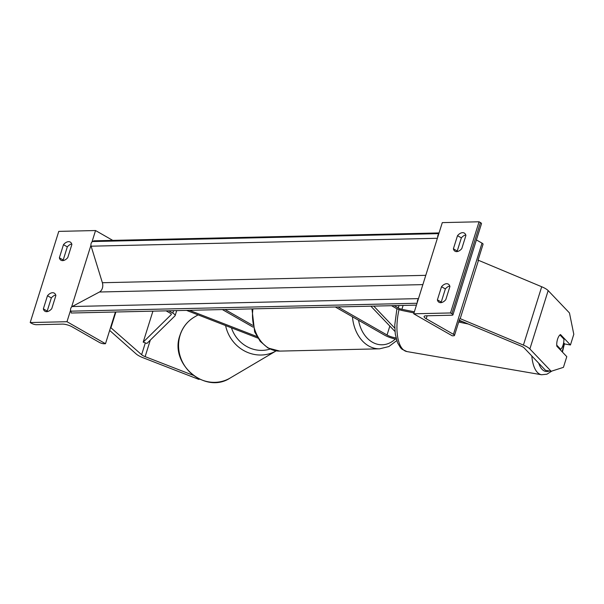 <?xml version="1.0" encoding="UTF-8"?>
<svg xmlns="http://www.w3.org/2000/svg" width="604" height="604" viewBox="0 0 604 604"><rect width="100%" height="100%" fill="white"/><g stroke="black" fill="none" stroke-linecap="round" stroke-linejoin="round"><path stroke-width="0.91" d="M256.896 336.519L189.437 310.32M257.84 338.081L186.538 310.388M222.355 309.565L253.046 327.111M224.982 309.505L252.6 325.292M199.614 379.184L198.678 379.342L143.178 357.787A12.707 3.458 17.4 0 1 138.671 355.673A12.707 3.458 17.4 0 1 136.164 353.944L109.664 330.411M193.137 375.28L145.126 356.632A6.357 1.729 17.4 0 1 142.876 355.582A6.357 1.729 17.4 0 1 141.623 354.714L110.585 327.466M115.877 311.996L111.008 327.527M198.678 379.342L199.237 379.01M43.36 308.855A7.943 4.787 119.7 0 0 44.99 311.279A7.943 4.787 119.7 0 0 51.763 308.667L55.878 295.537A7.943 4.787 -60.3 0 0 54.247 293.114A7.943 4.787 -60.3 0 0 52.593 292.714A7.943 4.787 -60.3 0 0 47.474 295.726L43.36 308.855L47.21 311.06L51.325 297.931A7.943 4.787 119.7 0 1 55.727 294.994M63.473 244.673L59.358 257.802A7.943 4.787 119.7 0 0 60.989 260.226A7.943 4.787 119.7 0 0 67.769 257.606L71.884 244.477A7.943 4.787 -60.3 0 0 70.245 242.053A7.943 4.787 -60.3 0 0 68.592 241.66A7.943 4.787 -60.3 0 0 63.473 244.673L67.323 246.87L63.209 259.999A7.943 4.787 -60.3 0 0 63.367 260.543M30.2 322.551L66.976 321.713L105.489 343.721L104.175 343.752A3.571 0.974 17.4 0 1 99.335 342.392L72.103 326.824A7.15 1.948 -162.6 0 0 62.423 324.106L36.414 324.703A3.571 0.974 17.4 0 1 31.574 323.336L30.2 322.551L58.769 231.385L95.545 230.539L91.951 242.023M90.94 245.254L71.589 307.006M70.57 310.237L66.976 321.713M47.21 311.06A7.943 4.787 -60.3 0 0 47.369 311.596M67.323 246.87A7.943 4.787 119.7 0 1 71.725 243.941M115.432 312.011L105.489 343.721M95.545 230.539L112.767 240.384M59.358 257.802L63.209 259.999M47.474 295.726L51.325 297.931M551.173 371.286L563.434 367.353L566.786 356.647L556.828 346.205A7.943 3.375 -80.2 0 1 557.552 339.214A7.943 3.375 -80.2 0 1 560.489 334.541L570.448 344.982L573.8 334.276L569.459 312.94L548.16 290.599A12.707 3.458 -162.6 0 0 545.223 288.455A12.707 3.458 -162.6 0 0 541.705 286.749L478.489 260.309L460.203 318.655L523.419 345.095A12.707 3.458 -162.6 0 1 526.937 346.809A12.707 3.458 -162.6 0 1 529.874 348.953L551.173 371.286L545.503 370.312L524.204 347.972A6.357 1.729 -162.6 0 0 522.739 346.9A6.357 1.729 -162.6 0 0 520.98 346.047L459.251 320.233M563.623 342.793L564.778 344.001L570.448 344.982M557.552 339.214A7.943 3.375 99.8 0 0 556.745 345.148L560.693 349.293A7.943 3.375 99.8 0 0 563.087 345.012A7.943 3.375 99.8 0 0 563.894 339.078L559.938 334.933A7.943 3.375 99.8 0 0 557.552 339.214M560.693 349.293L559.583 349.097M437.394 299.856L441.509 286.726A7.943 4.787 119.7 0 1 446.62 283.714A7.943 4.787 119.7 0 1 448.281 284.106A7.943 4.787 119.7 0 1 449.912 286.538L445.797 299.659A7.943 4.787 -60.3 0 1 439.025 302.279A7.943 4.787 -60.3 0 1 437.394 299.856L441.245 302.053L445.359 288.931A7.943 4.787 -60.3 0 1 449.754 285.994M462.619 232.661A7.943 4.787 119.7 0 1 464.28 233.053A7.943 4.787 119.7 0 1 465.911 235.477L461.796 248.606A7.943 4.787 -60.3 0 1 455.023 251.226A7.943 4.787 -60.3 0 1 453.393 248.803L457.507 235.673A7.943 4.787 119.7 0 1 462.619 232.661M450.501 312.955L413.725 313.793L452.237 335.801L453.551 335.771A3.571 0.974 -162.6 0 0 454.487 335.431A3.571 0.974 -162.6 0 0 453.438 334.306L426.205 318.738A7.15 1.948 17.4 0 1 424.114 316.496A7.15 1.948 17.4 0 1 425.979 315.801L451.988 315.205A3.571 0.974 -162.6 0 0 452.924 314.858A3.571 0.974 -162.6 0 0 451.875 313.74L450.501 312.955L479.07 221.781L442.294 222.619L413.725 313.793M441.396 302.596A7.943 4.787 119.7 0 1 441.245 302.053M465.76 234.941A7.943 4.787 -60.3 0 0 461.358 237.87L457.243 251A7.943 4.787 119.7 0 0 457.394 251.543M452.924 314.858L481.494 223.691A3.571 0.974 -162.6 0 0 480.444 222.566L479.07 221.781M477.968 260.513L483.057 244.258A3.571 0.974 -162.6 0 0 482.015 243.133L476.405 239.931M453.393 248.803L457.243 251M457.507 235.673L461.358 237.87M441.509 286.726L445.359 288.931M337.938 306.923L387.043 334.993A7.943 2.159 -162.6 0 0 395.99 337.908M394.986 331.483L370.856 306.175M394.797 328.176L373.748 306.107M335.311 306.983L384.416 335.054A11.914 3.246 -162.6 0 0 396.322 339.199M152.918 311.151L143.208 342.136L171.264 314.563A3.971 1.08 -162.6 0 0 171.347 314.427A3.971 1.08 -162.6 0 0 170.185 313.174L166.115 310.849M143.208 342.136L146.908 343.457L174.964 315.884A7.943 2.159 -162.6 0 0 175.137 315.613A7.943 2.159 -162.6 0 0 172.812 313.114L168.743 310.788M414.336 311.83L401.902 309.293A3.971 1.08 17.4 0 1 398.24 307.964L394.17 305.639M413.997 312.932L402.936 310.675A7.943 2.159 17.4 0 1 395.612 308.025L391.543 305.7M468.296 324.016L458.678 322.053M462.815 321.721L459.025 320.951M439.063 232.933L93.952 240.815L92.578 241.547A3.571 2.68 88.7 0 0 91.121 246.19L102.378 282.725A7.15 5.361 -91.3 0 1 99.471 292.004L72.208 306.53A3.571 2.68 88.7 0 0 70.759 311.173L71.325 313.015L416.435 305.133M438.7 234.103A3.571 2.68 88.7 0 0 437.689 237.334M418.33 299.086A3.571 2.68 88.7 0 0 417.319 302.317M150.298 340.127L145.126 356.632M145.322 342.891L141.623 354.714M252.933 308.87A35.349 26.508 88.7 0 0 268.833 348.214A35.349 26.508 88.7 0 0 279.811 351.098L268.002 348.017L260.226 341.358L254.654 331.883L251.959 308.893M396.745 340.611L388.825 346.568L379.629 348.818A35.349 26.508 -91.3 0 1 368.651 345.933A35.349 26.508 -91.3 0 1 352.464 316.79M358.557 320.271A31.378 23.526 88.7 0 0 372.426 342.226A31.378 23.526 88.7 0 0 395.318 339.01M230.169 378.021C205.217 394.661 169.241 363.842 179.947 335.333C182.514 327.421 187.278 321.358 194.239 317.138A35.349 33.031 59.5 0 0 180.135 335.122A35.349 33.031 59.5 0 0 191.649 373.793A35.349 33.031 59.5 0 0 230.169 378.021L276.171 350.871A35.349 33.031 -120.5 0 1 225.602 325.556M231.468 327.836A31.378 29.317 59.5 0 0 270.063 349.067M548.16 290.599L529.874 348.953M541.705 286.749L523.419 345.095M549.368 370.977A31.378 13.333 -80.2 0 1 538.723 363.2M531.807 355.952A35.349 15.017 99.8 0 0 541.562 374.752L546.907 374.208L551.875 371.06M541.562 374.752L406.915 351.566A35.349 15.017 -80.2 0 1 399.04 309.573M564.144 343.344A31.378 13.333 -80.2 0 1 562.105 351.739M480.444 222.566L451.875 313.74M482.015 243.133L453.438 334.306M427.134 315.771L426.205 318.738M389.837 326.077L387.043 334.993M173.575 310.683L172.812 313.114M399.002 305.533L398.24 307.964M403.11 305.435L401.902 309.293M417.024 303.261L70.759 311.173M438.844 233.635L92.578 241.547M437.387 238.278L91.121 246.19M425.775 275.333L102.378 282.725M422.868 284.62L99.471 292.004M418.481 298.618L72.208 306.53M379.629 348.818L279.811 351.098M194.239 317.138L198.082 314.865M406.915 351.566L402.06 349.271L400.55 347.783L397.515 342.695L395.265 333.952L394.782 324.899L396.919 308.697M562.43 352.079L564.468 343.676M459.682 318.859L454.487 335.431M176.708 310.607L175.137 315.613"/></g></svg>

